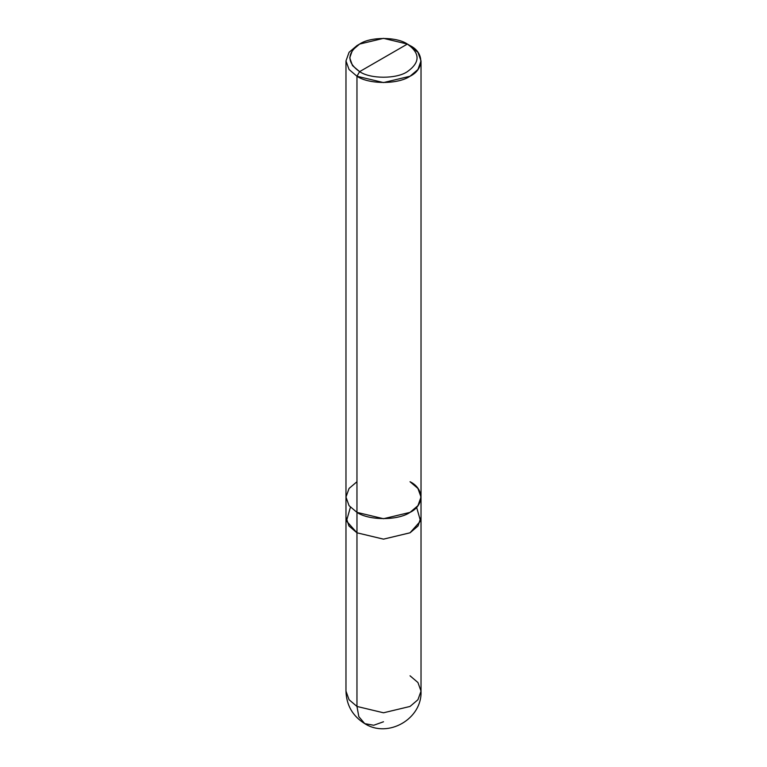 <?xml version="1.0" encoding="UTF-8"?>
<svg xmlns="http://www.w3.org/2000/svg" width="767" height="767" viewBox="0 0 767 767"><rect width="100%" height="100%" fill="white"/><g stroke="black" fill="none" stroke-linecap="round" stroke-linejoin="round"><path stroke-width="1.15" d="M356.962 532.806L348.927 525.913L345.975 517.083L345.975 691.125C346.425 705.266 352.676 716.1 364.737 723.626L358.822 716.646L356.962 706.445L349.062 699.725L345.975 691.125L349.062 699.725L356.962 706.445L356.962 532.806L383.5 539.153L410.038 532.806L417.938 526.085L421.025 517.083L418.073 525.913L410.038 532.806L383.5 539.153L356.962 532.806L349.062 526.085L345.975 517.485L349.062 526.085L356.962 532.806L356.962 706.445L358.822 716.646L364.737 723.626L373.73 725.256L383.5 721.766M364.737 723.626C388.14 738.64 422.339 718.804 421.025 691.125L417.938 699.725L410.038 706.445L383.5 712.792L356.962 706.445L383.5 712.792L410.038 706.445L417.938 699.725L421.025 691.125L417.938 682.515L410.038 675.804M356.962 481.734L349.062 488.445L345.975 497.054L349.062 505.664L356.962 512.375L356.962 76.24L383.5 82.577L410.038 76.24L417.938 69.519L421.025 60.919L417.938 52.309L407.382 44.064C420.268 53.259 420.268 62.443 407.382 71.638C396.635 79.078 370.365 79.078 359.618 71.638L407.382 44.064L383.5 38.35L359.618 44.064L352.504 50.104L349.723 57.851L352.504 65.598L359.618 71.638L356.962 76.24L356.962 512.375L349.062 505.664L345.975 497.054L345.975 60.919L349.062 69.519L356.962 76.24L349.062 69.519L345.975 60.919L349.062 52.309L356.962 45.598L349.062 52.309L345.975 60.919M350.404 507.275L346.473 521.004L356.971 532.797L383.5 539.143L410.029 532.797L420.527 521.004L416.596 507.275M356.971 512.375L356.971 532.797L356.971 512.375M359.618 71.638C346.732 62.443 346.732 53.259 359.618 44.064C370.365 36.624 396.635 36.624 407.382 44.064L359.618 71.638C370.365 79.078 396.635 79.078 407.382 71.638C420.268 62.443 420.268 53.259 407.382 44.064L410.038 45.598C424.352 52.492 424.352 69.337 410.038 76.24C398.092 84.504 368.908 84.504 356.962 76.24L359.618 71.638M421.025 691.125L421.025 517.485L417.938 526.085L410.029 532.797L383.5 539.143L356.971 532.797M421.025 517.485L421.025 497.054L417.938 488.454L410.029 481.734M421.025 60.919L421.025 497.054L417.938 505.664L410.038 512.375L383.5 518.722L356.962 512.375C368.908 520.64 398.092 520.64 410.038 512.375C424.352 505.482 424.352 488.627 410.038 481.734M345.975 517.485L345.975 497.054M356.962 45.598L359.618 44.064M410.038 45.598L407.382 44.064"/></g></svg>
